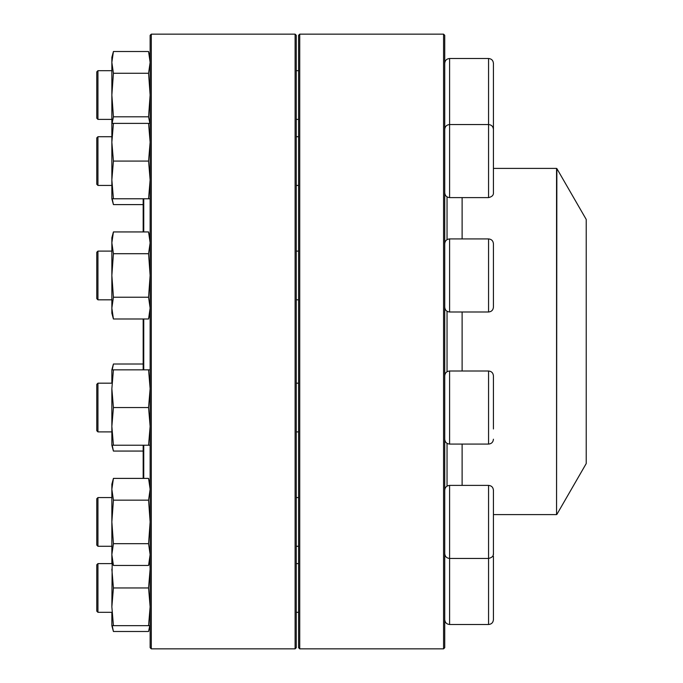 <?xml version="1.0" encoding="UTF-8"?>
<svg xmlns="http://www.w3.org/2000/svg" width="683" height="683" viewBox="0 0 683 683"><rect width="100%" height="100%" fill="white"/><g stroke="black" fill="none" stroke-linecap="round" stroke-linejoin="round"><path stroke-width="1.02" d="M150.132 198.77L113.421 198.77L111.858 179.919L111.858 198.77L113.421 204.601L112.217 198.77L113.421 204.601L143.174 204.601M97.942 299.82L96.781 298.659L96.781 252.266L97.942 251.105L111.858 251.105L97.942 251.105L97.942 299.82L111.858 299.82M150.132 445.231L113.421 445.231L111.858 426.388L111.858 445.231L113.421 451.062L112.217 445.231L113.421 451.062L143.174 451.062M111.858 382.608L111.858 369.844L113.421 364.013L112.217 369.844L113.421 364.013L143.174 364.013M443.566 341.5L443.566 34.15L299.743 34.15L299.743 648.85L443.566 648.85L443.566 341.5M443.566 34.15L444.727 35.311L444.727 647.689L443.566 648.85M299.743 648.85L298.591 647.689L298.591 35.311L299.743 34.15M493.433 95.039L493.433 192.743C493.613 195.184 491.982 196.806 488.567 197.609L488.567 58.499C491.521 58.789 493.143 60.411 493.433 63.374L493.433 95.039M97.942 119.388L96.781 118.236L96.781 71.843L97.942 70.682L97.942 119.388L111.858 119.388M447.041 486.108L447.041 443.352M447.041 371.731L447.041 311.269M447.041 239.648L447.041 196.892M556.858 514.427L586.219 463.569L586.219 219.431L556.858 168.573L556.56 514.598L556.56 168.402L493.433 168.402M143.754 318.987L143.754 369.844M143.754 445.231L143.754 478.399M143.754 198.77L143.754 231.938M143.174 318.987L143.174 369.844M143.174 445.231L143.174 478.399M143.174 198.77L143.174 231.938M151.293 341.5L151.293 648.85L295.107 648.85L295.107 34.15L151.293 34.15L151.293 341.5M151.293 648.85L150.132 647.689L150.132 35.311L151.293 34.15M295.107 34.15L296.268 35.311L296.268 647.689L295.107 648.85M148.57 198.77L150.132 179.919L148.57 161.077L113.421 161.077L111.858 179.919L111.858 57.338L113.421 51.507L148.57 51.507L150.132 62.392L148.57 73.277L113.421 73.277L111.858 62.392L113.421 51.507M149.867 123.384L148.57 116.802L113.421 116.802L111.858 95.039L113.421 73.277M148.57 116.802L150.132 95.039L148.57 73.277M112.123 123.384L113.421 116.802M97.942 185.434L96.781 184.273L96.781 137.881L97.942 136.72L97.942 185.434L111.858 185.434M148.57 161.077L150.132 142.226L148.57 123.384L111.858 123.384M148.57 123.384L150.132 123.384M113.421 161.077L111.858 142.226L113.421 123.384M111.858 198.77L113.421 198.77M493.433 302.885L493.433 307.119C493.143 310.082 491.521 311.704 488.567 311.994L488.567 238.922C491.521 239.212 493.143 240.834 493.433 243.797L493.433 302.885M150.132 313.156L148.57 318.987L113.421 318.987L111.858 313.156L111.858 237.769L113.421 231.938L148.57 231.938L150.132 242.815L148.57 253.7L113.421 253.7L111.858 242.815L113.421 231.938M148.57 318.987L150.132 308.101L148.57 297.225L113.421 297.225L111.858 275.462L113.421 253.7M148.57 297.225L150.132 275.462L148.57 253.7M113.421 318.987L111.858 308.101L113.421 297.225M444.727 375.881C445.009 372.918 446.639 371.296 449.593 371.006L449.593 444.078L488.567 444.078L488.567 371.006C491.521 371.296 493.143 372.918 493.433 375.881L493.433 428.967M97.942 431.895L96.781 430.734L96.781 384.341L97.942 383.18L97.942 431.895L111.858 431.895M296.268 431.895L298.591 431.895M488.567 444.078C491.521 443.788 493.143 442.166 493.433 439.203M148.57 445.231L150.132 426.388L148.57 407.538L113.421 407.538L111.858 388.695L111.858 432.476M148.57 407.538L150.132 388.695L148.57 369.844L111.858 369.844M148.57 369.844L150.132 369.844M111.858 388.695L113.421 369.844M111.858 426.388L113.421 407.538M111.858 445.231L113.421 445.231M493.433 543.352L493.433 503.371M493.433 490.257L493.433 553.589C493.613 556.03 491.982 557.661 488.567 558.455L488.567 485.391C491.521 485.681 493.143 487.303 493.433 490.257M97.942 500.835L97.942 546.28L111.858 546.28L97.942 546.28L96.781 545.119L96.781 498.727L97.942 497.565L97.942 500.835M150.132 559.616L148.57 565.447L113.421 565.447L111.858 559.616L111.858 484.23L113.421 478.399L148.57 478.399L150.132 489.284L148.57 500.161L113.421 500.161L111.858 489.284L113.421 478.399M148.57 565.447L150.132 554.57L148.57 543.685L113.421 543.685L111.858 521.923L113.421 500.161M148.57 543.685L150.132 521.923L148.57 500.161M113.421 565.447L111.858 554.57L113.421 543.685M493.433 577.255L493.433 566.54M493.433 556.303L493.433 619.626C493.143 622.589 491.521 624.211 488.567 624.501L488.567 558.455L449.593 558.455L449.593 624.501L488.567 624.501C491.521 624.211 493.143 622.589 493.433 619.626M97.942 612.318L96.781 611.157L96.781 564.764L97.942 563.612L97.942 612.318L111.858 612.318M111.858 563.031L111.858 550.267M111.858 625.662L113.421 631.493L148.57 631.493L150.132 625.662L111.858 625.662L111.858 612.899M113.421 625.662L111.858 606.811L112.183 560.828M148.57 625.662L150.132 606.811L148.57 587.961L113.421 587.961L111.858 569.118M148.57 587.961L150.132 569.118L149.808 560.828M111.858 606.811L113.421 587.961M113.421 631.493L112.217 625.662M148.57 631.493L149.773 625.662M493.433 63.374C493.143 60.411 491.521 58.789 488.567 58.499L449.593 58.499C446.639 58.789 445.009 60.411 444.727 63.374C445.009 60.411 446.639 58.789 449.593 58.499L449.593 197.609L488.567 197.609M462.118 485.391L462.118 444.078M462.118 371.006L462.118 311.994M462.118 238.922L462.118 197.609M488.567 238.922L449.593 238.922L449.593 311.994L488.567 311.994M488.567 485.391L449.593 485.391L449.593 558.455C446.639 558.173 445.009 556.543 444.727 553.589L444.915 554.946M444.915 128.054L444.727 129.411C445.009 126.457 446.639 124.827 449.593 124.545L488.567 124.545C491.521 124.827 493.143 126.457 493.433 129.411M296.268 119.388L298.591 119.388M97.942 70.682L111.858 70.682M296.268 70.682L298.591 70.682M493.246 128.054L493.433 126.697M556.56 514.598L493.433 514.598M150.132 57.338L148.57 51.507M296.268 185.434L298.591 185.434M97.942 136.72L111.858 136.72M296.268 136.72L298.591 136.72M449.593 197.609C446.639 197.319 445.009 195.697 444.727 192.743M296.268 299.82L298.591 299.82M296.268 251.105L298.591 251.105M449.593 311.994C446.639 311.704 445.009 310.082 444.727 307.119M449.593 238.922C446.639 239.212 445.009 240.834 444.727 243.797M150.132 237.769L148.57 231.938M449.593 371.006L488.567 371.006M97.942 383.18L111.858 383.18M296.268 383.18L298.591 383.18M449.593 444.078C446.639 443.788 445.009 442.166 444.727 439.203M296.268 546.28L298.591 546.28M97.942 497.565L111.858 497.565M296.268 497.565L298.591 497.565M449.593 485.391C446.639 485.681 445.009 487.303 444.727 490.257M150.132 484.23L148.57 478.399M296.268 612.318L298.591 612.318M97.942 563.612L111.858 563.612M296.268 563.612L298.591 563.612M449.593 624.501C446.639 624.211 445.009 622.589 444.727 619.626C445.009 622.589 446.639 624.211 449.593 624.501M493.246 554.946L493.433 553.589"/></g></svg>
